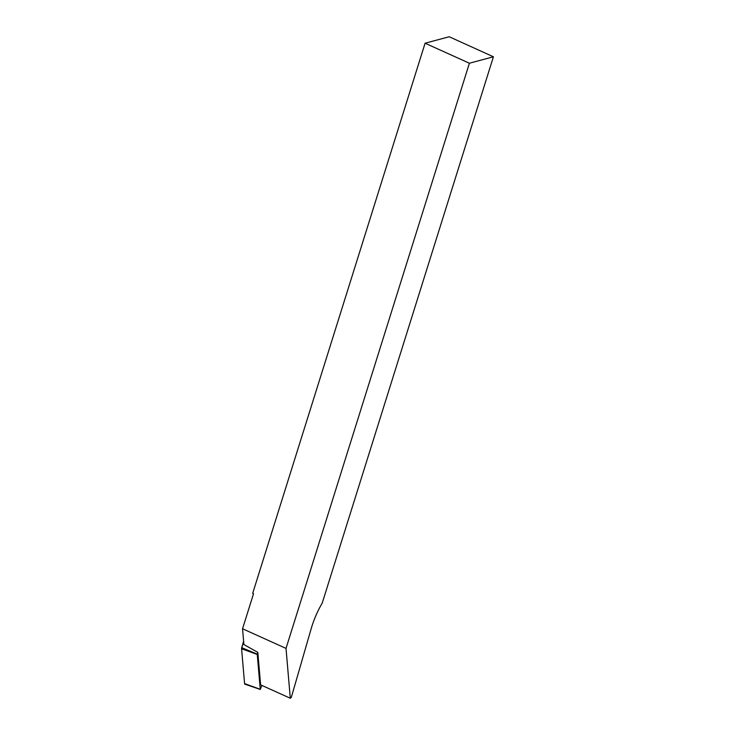 <?xml version="1.0" encoding="UTF-8"?>
<svg xmlns="http://www.w3.org/2000/svg" width="735" height="735" viewBox="0 0 735 735"><rect width="100%" height="100%" fill="white"/><g stroke="black" fill="none" stroke-linecap="round" stroke-linejoin="round"><path stroke-width="1.1" d="M242.55 628.765L243.901 644.54L257.82 652.377L260.603 684.836L290.297 698.25L286.016 648.399L242.55 628.765L253.52 593.77L252.675 593.393L425.087 43.218L449.214 36.75L493.415 56.788L322.224 603.077A45.028 17.318 114.3 0 0 311.208 628.6L291.299 697.432L290.297 698.25M286.016 648.399L469.399 63.228L425.087 43.218M469.399 63.228L493.415 56.788M257.82 652.377L257.259 654.462L260.254 689.301L261.89 685.415M260.346 689.467L244.884 684.175A2.205 0.845 -65.7 0 1 244.58 683.614L241.585 648.784A2.205 0.845 -65.7 0 1 241.723 647.7L243.616 641.168L241.585 648.784L244.58 683.614L260.254 689.301M257.259 654.462L241.585 648.784M241.723 647.7L257.305 654.141"/></g></svg>
